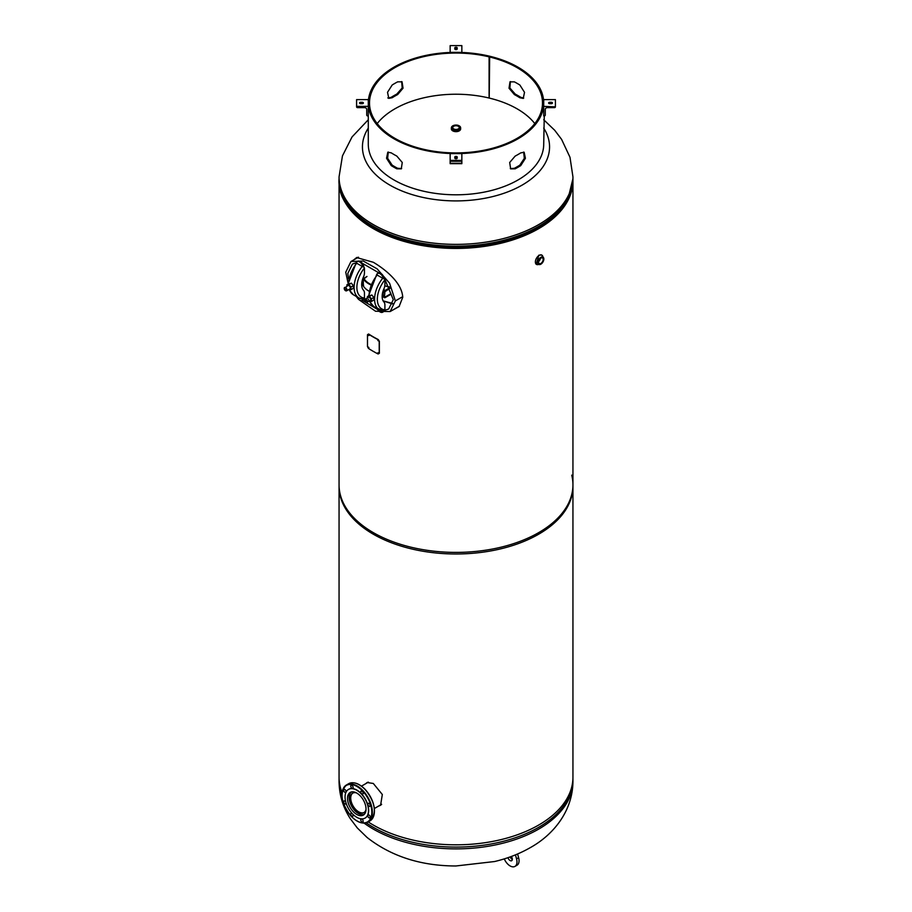 <?xml version="1.0" encoding="UTF-8"?>
<svg xmlns="http://www.w3.org/2000/svg" width="912" height="912" viewBox="0 0 912 912"><rect width="100%" height="100%" fill="white"/><g stroke="black" fill="none" stroke-linecap="round" stroke-linejoin="round"><path stroke-width="1.37" d="M378.56 806.094L380.589 805.262L382.322 794.5L373.304 783.465L367.114 782.53L365.735 783.67M367.604 782.325L366.818 783.055M342.08 792.562A116.941 67.522 0 0 1 339.059 777.298L339.059 484.876A116.941 67.522 0 0 0 373.304 532.619A116.941 67.522 0 0 0 500.756 547.257A116.941 67.522 0 0 0 572.941 484.876A116.941 67.522 0 0 0 571.733 475.152M368.209 821.906A116.941 67.522 0 0 0 373.304 825.041A116.941 67.522 0 0 0 500.756 839.678A116.941 67.522 0 0 0 572.941 777.298L572.941 484.876M379.529 805.535L380.954 804.988M391.442 310.798L399.08 306.557L402.728 297.369C402.158 282.56 384.465 268.835 373.304 262.268L356.615 257.572L353.651 259.988M392.764 310.034L399.342 306.284M539.687 260.228L540.166 259.213M357.185 257.401L355.03 259.19M351.097 209.122A115.733 66.815 0 0 0 374.171 228.16A115.733 66.815 0 0 0 560.903 209.122M339.07 179.789A116.941 67.522 0 0 0 339.059 180.907A116.941 67.522 0 0 0 373.304 228.65A116.941 67.522 0 0 0 500.756 243.287A116.941 67.522 0 0 0 572.941 180.907A116.941 67.522 0 0 0 572.93 179.789M339.059 180.907L339.059 486.461A116.941 67.522 0 0 0 373.304 534.204A116.941 67.522 0 0 0 500.756 548.842A116.941 67.522 0 0 0 572.941 486.461L572.941 180.907M543.712 128.102A93.56 54.013 180 0 1 522.154 185.09A93.56 54.013 180 0 1 389.846 185.09A93.56 54.013 180 0 1 368.288 128.102M384.875 310.262L388.672 309.02L393.289 299.672L384.875 279.357M378.913 272.87L362.189 263.215M356.022 262.85L352.42 264.07L347.814 273.418L348.498 278.684M359.317 299.934L375.527 311.243L390.142 311.551L395.363 300.914L389.584 283.21L377.135 268.858L363.204 261.014L350.96 261.527L345.739 272.221L348.042 282.937M356.125 296.354L357.162 297.586M362.303 300.322L377.716 309.556M383.177 300.949L392.662 303.947M383.131 300.869L392.798 303.525M370.785 284.362A22.652 13.076 180 0 1 363.842 278.354L366.989 276.461L364.07 278.753M362.942 278.285L363.307 278.764A23.393 13.509 0 0 0 370.603 284.818M383.633 289.503L385.206 290.415L390.074 287.611M389.72 286.915A38.122 22.002 180 0 1 384.807 285.878M390.94 293.664L385.206 296.981L384.693 296.081L384.169 296.981A1.459 0.844 120 0 0 384.476 297.654A1.459 0.844 120 0 0 385.206 297.574L390.94 294.268M363.307 278.764L363.307 285.923A23.393 13.509 0 0 0 368.858 291.076M363.307 285.923L362.406 284.909M385.206 290.415A1.459 0.844 120 0 0 384.169 292.205L390.29 288.078M384.169 296.389L382.208 295.249M382.789 292.011L384.169 292.798M382.265 294.69L384.693 296.081M361.699 284.498L363.272 284.92L362.702 278.947M383.564 278.741A5.141 2.964 -120 0 0 377.522 273.497A5.141 2.964 -120 0 0 376.61 274.729L383.564 278.741L383.895 278.069L384.91 279.824A21.113 12.187 120 0 0 377.34 299.216A21.113 12.187 120 0 0 384.91 309.841L384.91 305.064A7.798 4.503 -60 0 0 383.941 302.02A14.296 8.254 120 0 1 383.941 288.773A7.798 4.503 -60 0 0 384.91 284.601L384.91 279.824M384.91 309.841L384.727 310.639A1.949 1.528 92.2 0 1 383.895 311.015L383.564 310.969A5.141 2.964 60 0 1 382.664 312.2A5.141 2.964 60 0 1 377.135 308.495M384.226 278.342L384.226 278.206A5.141 2.964 -120 0 0 378.206 273.098A5.141 2.964 -120 0 0 377.887 273.338M384.089 310.981A5.141 2.964 60 0 1 383.348 311.801A5.141 2.964 60 0 1 382.983 311.961M383.564 310.969L382.846 310.821A23.062 13.315 -60 0 1 379.358 309.772A23.062 13.315 -60 0 1 382.846 278.057M363.113 266.931A5.141 2.964 -120 0 0 357.059 261.687A5.141 2.964 -120 0 0 356.147 262.907L363.113 266.931L363.432 266.258L364.458 268.014A21.113 12.187 120 0 0 356.877 287.394A21.113 12.187 120 0 0 364.458 298.03L364.458 293.254A7.798 4.503 -60 0 0 363.478 290.21A14.296 8.254 120 0 1 363.478 276.963A7.798 4.503 -60 0 0 364.458 272.791L364.458 268.014M364.458 298.03L364.276 298.828A1.949 1.528 92.2 0 1 363.432 299.204L363.113 299.159A5.141 2.964 60 0 1 362.201 300.39A5.141 2.964 60 0 1 356.683 296.674M363.763 266.532L363.763 266.395A5.141 2.964 -120 0 0 357.755 261.288A5.141 2.964 -120 0 0 357.424 261.527M363.637 299.17A5.141 2.964 60 0 1 362.885 299.991A5.141 2.964 60 0 1 362.52 300.151M363.113 299.159L362.383 299.011A23.062 13.315 -60 0 1 358.895 297.962A23.062 13.315 -60 0 1 362.383 266.236M383.12 292.193L383.12 295.18M384.932 291.259L384.67 294.781L383.553 295.431M364.264 278.639L364.435 279.3M368.197 299.125A1.949 1.129 -120 0 0 370.375 300.709A1.949 1.129 -120 0 0 370.591 298.919A1.949 1.129 -120 0 0 368.425 297.335L365.085 299.261A1.949 1.129 60 0 1 366.065 299.353A1.949 1.129 60 0 1 367.331 301.074A1.949 1.129 60 0 1 367.034 302.636A1.949 1.129 60 0 1 366.065 302.533M369.166 301.405L371.389 301.484L371.389 298.84L369.417 296.377L367.399 296.56L367.399 297.928M371.389 301.484L373.817 300.082L373.817 297.437L371.834 294.975L367.399 296.56M369.417 296.377L371.834 294.975M371.389 298.84L373.817 297.437M344.223 288.34A1.949 1.129 60 0 1 344.622 287.451A1.949 1.129 60 0 1 346.127 287.964A1.949 1.129 60 0 1 346.982 289.925A1.949 1.129 60 0 1 346.571 290.825L349.912 288.899A1.949 1.129 -120 0 0 350.128 288.694A1.949 1.129 -120 0 0 349.775 286.425A1.949 1.129 -120 0 0 347.962 285.524A1.949 1.129 -120 0 0 347.746 285.718M348.726 289.583L350.938 289.697L350.938 287.052L348.92 284.544L346.936 284.726L346.936 286.117M350.938 289.697L353.366 288.295L353.366 285.65L351.348 283.142L346.936 284.726M350.938 287.052L353.366 285.65M348.92 284.544L351.348 283.142M352.876 793.052A11.229 6.487 -120 0 0 351.325 794.922A11.229 6.487 -120 0 0 354.141 807.599A11.229 6.487 -120 0 0 364.093 812.489M361.494 821.541A1.71 0.98 -120 0 0 362.805 821.997A1.71 0.98 -120 0 0 362.417 819.5A1.71 0.98 -120 0 0 361.095 819.044A1.71 0.98 -120 0 0 361.494 821.541M368.573 817.448A1.71 0.98 -120 0 0 369.884 817.904A1.71 0.98 -120 0 0 369.497 815.408A1.71 0.98 -120 0 0 368.186 814.952A1.71 0.98 -120 0 0 368.573 817.448M368.573 805.877A1.71 0.98 -120 0 0 369.884 806.333A1.71 0.98 -120 0 0 369.497 803.837A1.71 0.98 -120 0 0 368.186 803.381A1.71 0.98 -120 0 0 368.573 805.877M361.494 793.611A1.71 0.98 -120 0 0 362.805 794.067A1.71 0.98 -120 0 0 362.417 791.57A1.71 0.98 -120 0 0 361.095 791.114A1.71 0.98 -120 0 0 361.494 793.611M351.473 787.82A1.71 0.98 -120 0 0 352.784 788.276A1.71 0.98 -120 0 0 352.397 785.779A1.71 0.98 -120 0 0 351.074 785.323A1.71 0.98 -120 0 0 351.473 787.82M344.383 791.912A1.71 0.98 -120 0 0 345.694 792.368A1.71 0.98 -120 0 0 345.306 789.872A1.71 0.98 -120 0 0 343.995 789.416A1.71 0.98 -120 0 0 344.383 791.912M345.796 802.15A1.71 0.98 -120 0 0 345.306 801.443A1.71 0.98 -120 0 0 343.995 800.987A1.71 0.98 -120 0 0 344.383 803.483A1.71 0.98 -120 0 0 345.694 803.939A1.71 0.98 -120 0 0 346.047 803.016M352.055 813.424A1.71 0.98 -120 0 0 351.074 813.265A1.71 0.98 -120 0 0 351.473 815.761A1.71 0.98 -120 0 0 352.784 816.217A1.71 0.98 -120 0 0 352.682 814.074M353.229 811.6A13.099 7.558 -120 0 0 363.318 815.1A13.099 7.558 -120 0 0 360.308 795.925A13.099 7.558 -120 0 0 350.219 792.414A13.099 7.558 -120 0 0 353.229 811.6M352.283 813.675A16.564 9.565 60 0 1 348.487 789.416A16.564 9.565 60 0 1 361.255 793.85A16.564 9.565 60 0 1 365.051 818.11A16.564 9.565 60 0 1 352.283 813.675M348.566 789.359A16.564 9.565 60 0 1 348.658 789.313A16.564 9.565 60 0 1 361.426 793.748A16.564 9.565 60 0 1 365.222 818.007A16.564 9.565 60 0 1 365.142 818.053M366.02 809.468A11.229 6.487 60 0 1 363.922 812.603A11.229 6.487 60 0 1 355.27 809.594A11.229 6.487 60 0 1 350.368 798.285A11.229 6.487 60 0 1 352.693 793.155A11.229 6.487 60 0 1 356.455 792.893M364.378 814.256A12.916 7.456 60 0 1 354.563 810.335A12.916 7.456 60 0 1 349.171 797.601A12.916 7.456 60 0 1 351.485 791.924M536.267 264.252L538.832 255.189L541.591 254.995M540.896 263.397A3.238 1.87 -60 0 1 539.277 263.568A3.238 1.87 -60 0 1 538.787 260.969A3.238 1.87 -60 0 1 540.896 258.119A3.238 1.87 -60 0 1 542.515 257.959A3.238 1.87 -60 0 1 543.016 260.547A3.238 1.87 -60 0 1 540.896 263.397M538.673 261.436A3.238 1.87 120 0 0 540.371 258.495M458.291 128.911A3.238 1.87 -0 0 0 459.238 127.6A3.238 1.87 -0 0 0 457.243 125.867A3.238 1.87 -0 0 0 453.709 126.278A3.238 1.87 -0 0 0 452.762 127.6A3.238 1.87 -0 0 0 454.757 129.322A3.238 1.87 -0 0 0 458.291 128.911M489.562 56.384L489.562 56.202A87.712 50.639 0 0 0 368.288 102.988A87.712 50.639 0 0 0 393.984 138.795A87.712 50.639 0 0 0 489.562 149.773A87.712 50.639 0 0 0 543.712 102.988A87.712 50.639 0 0 0 518.016 67.18A87.712 50.639 0 0 0 489.676 56.236L489.208 98.063A86.492 49.932 180 0 1 517.161 108.859A86.492 49.932 180 0 1 534.797 123.576M523.705 98.108L520.775 97.299A87.712 50.639 0 0 0 518.016 95.635A87.712 50.639 0 0 0 515.223 94.084L509.876 87.997L510.389 81.601M391.248 165.596A87.712 50.639 0 0 0 393.984 167.249A87.712 50.639 0 0 0 396.8 168.8L401.291 168.845L402.26 162.473L396.8 156.066A87.712 50.639 180 0 1 393.984 154.516A87.712 50.639 180 0 1 391.248 152.863L387.794 152.213L386.54 158.278L391.248 165.596L392.149 165.118A86.492 49.932 0 0 0 394.839 166.748A86.492 49.932 0 0 0 397.621 168.287L401.633 168.549M555.408 106.362L555.408 99.613L543.712 99.613L543.712 106.362L555.408 106.829A0.992 0.809 0 0 1 554.405 107.639L547.462 107.639A2.189 1.79 180 0 0 545.262 109.429L545.262 115.106A0.992 0.809 0 0 1 544.27 115.915L543.712 144.164A87.712 50.639 180 0 1 489.562 190.95A87.712 50.639 180 0 1 393.984 179.972A87.712 50.639 180 0 1 368.288 144.164L368.288 106.362L356.592 106.362L356.592 99.613L368.288 99.613L368.288 106.362M520.706 165.631L525.415 158.312L524.161 152.247L520.706 152.897A87.712 50.639 180 0 1 515.155 156.1L509.683 162.496L510.652 168.868L515.155 168.823A87.712 50.639 0 0 0 520.706 165.631L519.806 165.152L524.332 158.357L523.648 152.076M510.31 168.572L514.334 168.31A86.492 49.932 0 0 0 519.806 165.152M519.874 97.766A86.492 49.932 0 0 0 517.161 96.125A86.492 49.932 0 0 0 514.402 94.609L509.01 88.213L510.002 81.841L514.402 81.875A86.492 49.932 180 0 1 517.161 83.391A86.492 49.932 180 0 1 519.874 85.033L524.525 92.329L523.249 98.405L519.874 97.766L520.775 97.299M377.203 123.576A86.492 49.932 180 0 1 489.094 98.029L489.094 56.852A86.492 49.932 0 0 0 369.508 102.988A86.492 49.932 0 0 0 394.839 138.305A86.492 49.932 0 0 0 489.094 149.123A86.492 49.932 0 0 0 542.492 102.988A86.492 49.932 0 0 0 517.161 67.682A86.492 49.932 0 0 0 489.208 56.886M397.643 94.574A86.492 49.932 0 0 0 392.171 97.732L388.797 98.371L387.52 92.294L392.171 85.01A86.492 49.932 180 0 1 397.643 81.852L402.055 81.818L403.047 88.19L397.643 94.574L396.823 94.061A87.712 50.639 0 0 0 391.271 97.265L392.171 97.732M388.307 152.042L387.623 158.312L392.149 165.118M401.668 81.578L402.181 87.974L396.823 94.061M391.271 97.265L388.341 98.074M515.155 168.823L514.334 168.31M489.562 56.202L489.094 56.852M515.223 94.084L514.402 94.609M396.8 168.8L397.621 168.287M454.78 158.061L454.78 157.081A1.22 0.707 180 0 1 457.22 157.081L457.22 158.061A1.22 0.707 180 0 1 454.78 158.061L454.78 157.081M450.152 160.387L461.848 160.387L461.848 153.626L450.152 153.626L450.152 161.082M461.848 160.387L461.848 161.082M454.803 158.198A1.22 0.707 180 0 1 457.197 158.198M461.848 163.499L461.848 161.264L450.152 161.264L450.152 163.499M360.616 102.292L362.326 102.292A1.22 0.707 180 0 1 362.326 103.694L360.616 103.694A1.22 0.707 180 0 1 360.616 102.292L360.616 103.558L362.326 103.558A1.22 0.707 180 0 1 362.839 103.626M356.592 106.362L356.592 106.829A0.992 0.809 180 0 0 357.595 107.639L364.538 107.639A2.189 1.79 0 0 1 366.738 109.429L366.738 115.106L366.738 109.429M366.738 115.106A0.992 0.809 180 0 0 367.73 115.915L368.288 115.915M457.22 47.926L457.22 48.906A1.22 0.707 180 0 1 454.78 48.906L454.78 47.926A1.22 0.707 180 0 1 457.22 47.926M461.848 52.349L461.848 45.6L450.152 45.6L450.152 52.349L461.848 52.463M454.803 49.043A1.22 0.707 180 0 1 457.197 49.043M454.78 47.926L454.78 48.906M551.384 103.694L549.674 103.694A1.22 0.707 180 0 1 549.674 102.292L551.384 102.292A1.22 0.707 180 0 1 551.384 103.694M549.161 103.626A1.22 0.707 180 0 1 549.674 103.558L551.384 103.558A1.22 0.707 180 0 1 551.908 103.626M545.262 109.429L545.262 115.106M543.712 115.915L543.712 106.362M507.995 857.668L507.995 857.668A3.169 1.824 -120 0 0 511.678 860.7A3.169 1.824 -120 0 0 512.191 858.249A3.169 1.824 -120 0 0 511.313 856.482M504.279 858.876A9.747 5.632 -120 0 0 514.972 866.4A9.747 5.632 -120 0 0 516.534 858.865L515.44 854.875M514.972 866.4L517.036 865.203A9.747 5.632 -120 0 0 518.609 857.668L517.594 853.985M510.207 856.892A3.169 1.824 -120 0 0 512.327 859.446M378.913 340.894L378.001 340.427L378.913 340.894M378.754 340.997L377.842 340.529L378.754 340.997M378.913 353.229L378.001 352.762L378.913 353.229M378.754 353.332L377.842 352.864L378.754 353.332M369.041 335.468L368.231 334.943L369.041 335.468M368.87 335.559L368.06 335.035L368.87 335.559M368.881 347.495L368.072 346.97L368.881 347.495M368.71 347.586L367.901 347.062L368.71 347.586M367.49 334.658L368.63 334.009A116.941 67.522 0 0 0 378.275 339.572L379.369 341.327L379.369 353.263L378.115 353.993A117.181 67.648 180 0 1 368.448 348.418L367.49 346.594L367.49 334.658L368.448 334.1A117.181 67.648 0 0 0 378.115 339.674L378.275 339.572M378.115 339.674L379.369 341.327M379.21 341.43L379.21 353.366L378.115 353.993M367.661 334.567L368.63 334.009L367.661 334.567M543.712 119.746L554.69 130.256L561.598 139.376L569.989 157.274L572.941 176.848A116.941 67.522 180 0 1 538.696 224.591A116.941 67.522 180 0 1 411.244 239.229A116.941 67.522 180 0 1 339.059 176.848L339.059 178.649A116.941 67.522 0 0 0 411.244 241.019A116.941 67.522 0 0 0 538.696 226.393A116.941 67.522 0 0 0 572.941 178.649L568.187 198.132L556.297 214.081L538.126 227.635C471.253 270.271 334.499 238.442 339.059 178.649M380.327 231.101A115.482 66.679 0 0 0 531.673 231.101M349.684 206.773A115.596 66.736 0 0 0 537.738 227.761M364.093 823.114A116.941 67.522 0 0 0 538.696 829.099A116.941 67.522 0 0 0 572.941 781.356C572.782 811.144 553.299 834.868 530.317 847.624C519.475 853.826 507.574 858.454 494.589 861.532L455.897 865.978C420.877 865.898 391.271 856.391 367.046 837.444L357.31 827.959L350.402 818.828C343.003 807.462 339.218 794.968 339.059 781.356A116.941 67.522 0 0 0 341.977 796.381M572.93 778.426L572.941 779.566A116.941 67.522 180 0 1 538.696 827.309A116.941 67.522 180 0 1 366.179 822.806M341.932 794.466A116.941 67.522 180 0 1 339.059 779.566L339.059 781.356M395.363 300.914L402.716 296.674M361.711 284.02L363.272 284.92A1.459 0.844 180 0 1 363.603 285.205M363.603 280.44A1.459 0.844 180 0 0 363.272 280.144L362.474 279.676M384.169 292.205L382.937 291.498M382.174 295.83L384.169 296.981M377.34 274.865A23.062 13.315 120 0 0 369.075 295.591M369.941 301.61A23.062 13.315 120 0 0 373.84 306.592L383.325 310.981M356.877 263.055A23.062 13.315 120 0 0 348.612 283.757M349.49 289.822A23.062 13.315 120 0 0 353.377 294.77L358.895 297.962L362.873 299.17M364.686 300.196A1.949 1.129 60 0 1 365.085 299.261L365.997 302.545L370.375 300.709M365.974 299.501A1.824 1.06 -120 0 0 364.686 300.253A1.824 1.06 -120 0 0 365.974 302.488A1.824 1.06 -120 0 0 367.262 301.747A1.824 1.06 -120 0 0 365.974 299.501M347.962 285.524L344.189 288.386L346.571 290.825A1.949 1.129 60 0 1 345.557 290.7M344.223 288.443A1.824 1.06 -120 0 0 345.511 290.677A1.824 1.06 -120 0 0 346.811 289.925A1.824 1.06 -120 0 0 345.511 287.69A1.824 1.06 -120 0 0 344.223 288.443M365.062 789.496A21.443 12.38 -120 0 0 348.544 783.75C353.537 781.413 359.1 783.317 365.233 789.461C375.573 802.845 377.158 813.322 369.987 820.891A21.443 12.38 -120 0 0 365.062 789.496M359.396 784.89A21.079 12.164 60 0 1 365.131 789.461M342.034 794.911A21.443 12.38 60 0 1 346.48 784.947A21.443 12.38 60 0 1 362.999 790.693A21.443 12.38 60 0 1 367.924 822.077A21.443 12.38 60 0 1 357.071 820.937M362.645 791.057A21.079 12.164 -120 0 0 343.174 789.131A21.079 12.164 -120 0 0 351.234 816.263A21.079 12.164 -120 0 0 370.705 818.189A21.079 12.164 -120 0 0 362.645 791.057M365.222 789.564A21.079 12.164 60 0 1 374.422 810.916M540.896 264.149A4.161 2.394 120 0 0 543.837 259.065A4.161 2.394 120 0 0 540.896 257.366A4.161 2.394 120 0 0 537.955 262.462A4.161 2.394 120 0 0 540.896 264.149A4.218 2.428 -60 0 0 541.762 263.5M537.236 264.64A5.358 3.089 -60 0 1 536.484 264.4A5.358 3.089 -60 0 1 535.663 260.102A5.358 3.089 -60 0 1 539.163 255.383A5.358 3.089 -60 0 1 541.842 255.121L543.278 257.332C544.384 259.658 543.586 261.938 540.884 264.184A4.218 2.428 -60 0 1 539.129 264.537A4.218 2.428 -60 0 1 538.034 261.322A4.218 2.428 -60 0 1 540.862 257.298A4.218 2.428 -60 0 1 543.278 257.332A4.218 2.428 -60 0 1 543.712 260.137M541.386 254.847L541.842 255.121A5.358 3.089 -60 0 1 542.423 255.645M542.891 256.762A5.347 3.089 120 0 0 539.186 255.406A5.347 3.089 120 0 0 535.424 261.505A5.347 3.089 120 0 0 538.433 264.491L536.017 264.138M460.64 128.843A4.64 2.679 180 0 1 460.64 128.945A4.64 2.679 180 0 1 459.283 130.838A4.64 2.679 180 0 1 454.222 131.419A4.64 2.679 180 0 1 451.36 128.945A4.64 2.679 180 0 1 451.36 128.843M459.192 125.845A4.628 2.668 180 0 1 460.628 127.783L460.628 128.74A4.628 2.668 180 0 1 459.272 130.633A4.64 2.679 180 0 0 460.628 128.603A4.64 2.679 180 0 1 460.64 128.74A4.64 2.679 180 0 1 459.283 130.644A4.64 2.679 180 0 1 454.222 131.214A4.64 2.679 180 0 1 451.36 128.74L451.36 128.945C452.569 131.602 455.202 132.24 459.272 130.861A4.583 2.645 180 0 1 452.74 130.849M452.728 125.902A4.628 2.668 180 0 0 451.372 127.783L452.774 125.788C456.787 124.397 459.409 125.058 460.628 127.783A4.628 2.668 180 0 1 459.272 129.675A4.628 2.668 180 0 1 454.233 130.256A4.628 2.668 180 0 1 451.372 127.783L451.372 128.74A4.64 2.679 180 0 1 451.372 128.569L451.36 128.74A4.628 2.668 180 0 0 454.233 131.203A4.628 2.668 180 0 0 459.272 130.633A4.64 2.679 180 0 1 454.119 131.191A4.64 2.679 180 0 1 451.372 128.603M460.628 128.638A4.628 2.679 180 0 1 459.272 130.633A4.628 2.679 180 0 1 454.142 131.191A4.628 2.679 180 0 1 451.372 128.638M459.112 129.39A4.4 2.542 180 0 1 452.888 129.39A4.4 2.542 180 0 1 452.888 125.799A4.4 2.542 180 0 1 459.112 125.799A4.4 2.542 180 0 1 459.112 129.39M461.848 160.843L450.152 160.843M461.848 163.259L450.152 163.259M362.326 102.292L362.326 103.558M549.674 102.292L549.674 103.558M551.384 102.292L551.384 103.558M516.534 858.865L518.609 857.668M368.288 119.746L352.032 136.96L342.456 155.884L339.059 176.848M572.941 176.848L572.941 178.649M339.07 778.426L339.059 779.566M572.941 781.356L572.941 779.566M358.484 257.184L350.96 261.527M399.433 306.181L390.142 311.551M382.162 296.309L384.476 297.654M377.522 273.497L378.206 273.098M382.664 312.2L383.348 311.801M373.84 306.592L369.656 301.644M368.505 295.921L376.793 274.273M357.059 261.687L357.755 261.288M362.201 300.39L362.885 299.991M353.377 294.77L349.205 289.845M348.042 284.088L356.33 262.462M374.399 808.499L381.649 804.304L374.399 808.499M361.483 786.133L368.368 782.154L361.483 786.133M348.544 783.75L346.48 784.947C339.31 792.505 340.894 802.982 351.234 816.365C357.367 822.521 362.93 824.425 367.924 822.077L369.987 820.891M540.884 264.184L538.422 264.491M460.628 128.569L459.272 130.861M388.797 98.371L387.817 97.915M461.848 163.681L450.152 163.681"/></g></svg>
